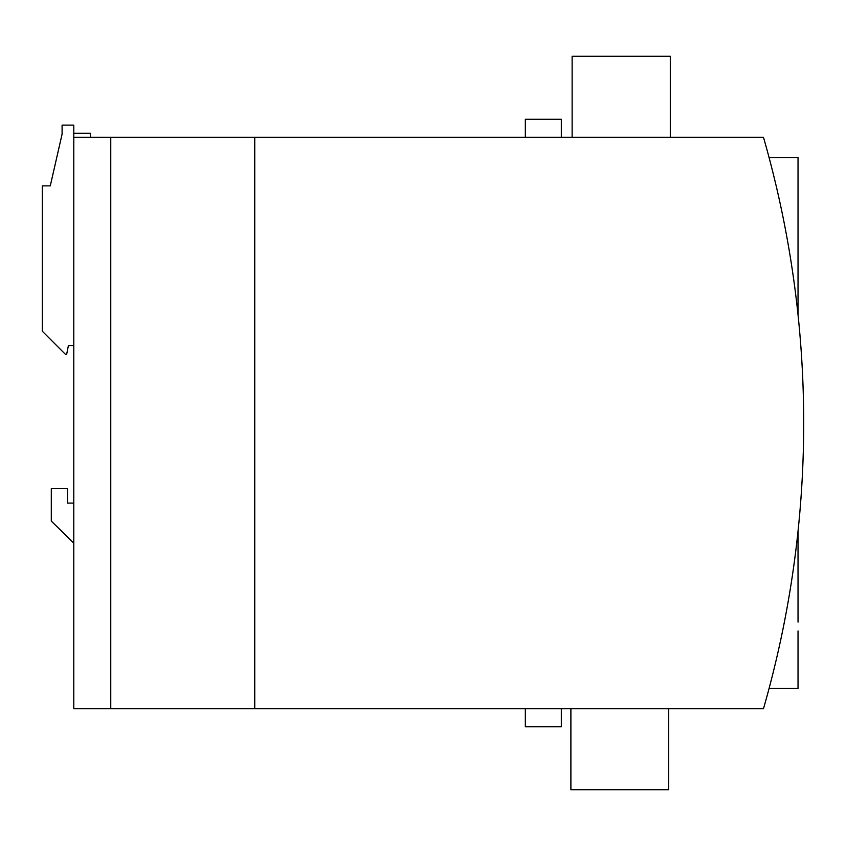 <?xml version="1.0" encoding="UTF-8"?>
<svg xmlns="http://www.w3.org/2000/svg" width="846" height="846" viewBox="0 0 846 846"><rect width="100%" height="100%" fill="white"/><g stroke="black" fill="none" stroke-linecap="round" stroke-linejoin="round"><path stroke-width="1.27" d="M525.334 137.274L525.334 119.275L561.332 119.275L561.332 137.274M525.334 708.726L525.334 726.725L561.332 726.725L561.332 708.726M798.032 622.085L798.032 531.14M803.7 423A1034.912 1034.912 0 0 0 763.473 137.274L254.752 137.274L254.752 708.726L763.473 708.726A1034.912 1034.912 0 0 0 803.7 423M254.752 137.274L73.792 137.274L73.792 708.726L254.752 708.726M73.792 503.095L67.5 503.095L67.5 488.692L51.299 488.692L51.299 521.094L73.792 543.143M73.792 137.274L73.792 125.123L62.096 125.123L62.096 134.123L50.274 185.866L42.3 185.866L42.3 331.209L65.702 354.601L66.601 354.601L68.399 345.602L73.792 345.602M769.067 688.475L798.032 688.475L798.032 630.968M798.032 314.86L798.032 157.525L769.067 157.525M110.763 137.274L110.763 708.726M570.891 708.726L570.891 789.72L668.71 789.72L668.71 708.726M73.792 133.224L90.448 133.224L90.448 137.274M670.307 137.274L670.307 56.28L572.129 56.28L572.129 137.274"/></g></svg>
